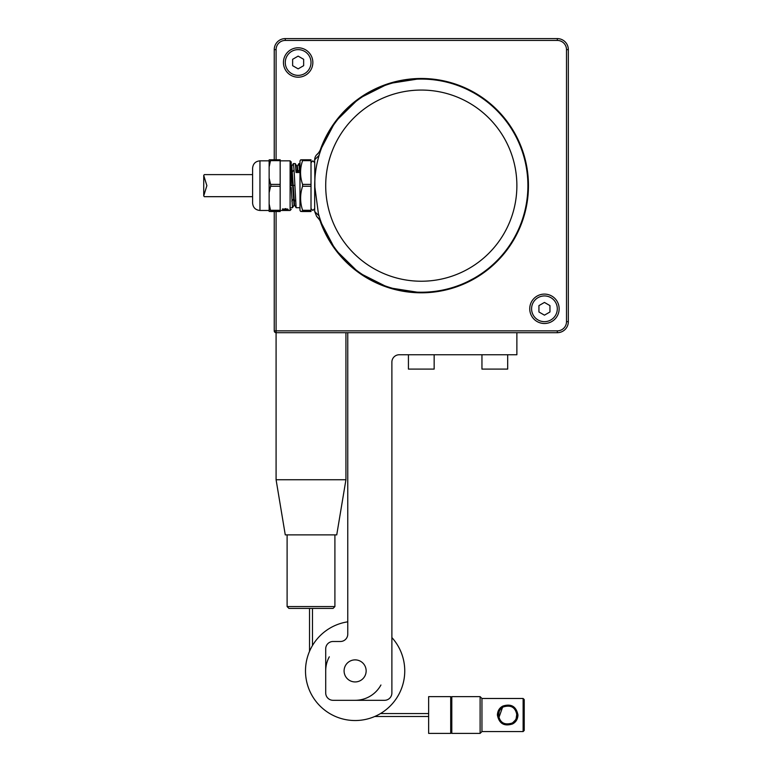 <?xml version="1.0" encoding="UTF-8"?>
<svg xmlns="http://www.w3.org/2000/svg" width="772" height="772" viewBox="0 0 772 772"><rect width="100%" height="100%" fill="white"/><g stroke="black" fill="none" stroke-linecap="round" stroke-linejoin="round"><path stroke-width="1.16" d="M421.29 78.483A107.163 107.163 0 0 0 319.84 151.148L335.241 121.783L358.893 98.526L388.528 83.617L421.29 78.483A107.163 107.163 0 0 1 528.453 185.647A107.163 107.163 0 0 1 421.29 292.81L388.528 287.676L358.893 272.767L335.241 249.52L319.84 220.145A107.163 107.163 0 0 0 421.29 292.81M314.995 177.473L314.687 185.647A106.613 106.613 0 0 1 318.373 157.835L318.508 157.363A106.613 106.613 0 0 1 527.903 185.647A106.613 106.613 0 0 1 319.097 215.996L318.498 213.931A106.613 106.613 0 0 1 318.373 213.458L314.687 185.647L314.687 211.499L319.097 215.996M323.651 142.859L325.446 138.96M474.076 93.026L467.359 89.504M479.373 96.075L482.635 98.459M482.751 98.536L480.628 97.079M482.095 273.22L481.516 273.616M474.519 278.017L467.079 281.925M466.655 282.127L466.008 282.427M318.498 157.363L318.373 157.826A106.613 106.613 0 0 1 318.508 157.363A106.613 106.613 0 0 1 319.097 155.297L314.687 159.794A7.353 7.353 0 0 1 317.051 154.39C317.572 154.506 319.135 152.2 321.76 147.452L320.718 149.71M321.683 223.648L321.76 223.841C319.135 219.084 317.562 216.778 317.051 216.903L317.176 217.019M317.273 217.115L320.119 220.58M320.563 149.971L319.579 151.515M318.363 153.049L316.433 155.027M314.947 193.232L314.687 159.794M316.665 216.527L314.687 211.499L315.873 213.101M327.675 236.647L325.601 232.642M323.941 229.11L322.686 226.186M467.378 281.78L468.401 281.288M469.434 280.767L470.804 280.062M471.682 279.589L472.937 278.914M477.492 276.241L482.133 273.192M252.598 174.617L204.29 174.617L203.731 175.447L206.877 185.647L203.731 195.847L204.29 196.677L252.598 196.677M203.731 187.094L203.731 184.19M300.588 159.91L299.98 160.981L299.98 210.322L300.588 211.383M311.01 186.245L302.595 186.245L302.595 184.402L311.01 184.402L311.01 211.528L302.595 211.528L311.01 211.528M302.605 159.765L311.01 159.765L311.01 160.663L302.595 160.663C299.883 168.566 299.883 176.479 302.595 184.402M302.595 160.065C299.883 159.968 299.883 159.862 302.595 159.765L302.595 160.663L302.595 159.765L311.01 159.765M296.863 166.144L295.261 163.596L296.081 172.484L299.7 172.484L298.88 163.596L297.297 166.144M299.98 163.587L298.889 163.587L297.345 166.096L298.079 172.484M299.98 207.707L296.12 207.707L294.055 169.879L293.37 163.596L291.777 166.144M295.271 163.587L293.37 163.587L291.835 166.096L294.586 205.198M296.12 207.707L294.537 205.149M291.198 187.355L292.501 207.707L294.103 205.149M299.98 172.224L299.98 165.488M291.835 166.096L291.285 166.096L294.055 205.198L292.501 207.707L291.198 207.707M297.355 166.096L296.805 166.096L297.529 172.484M302.595 210.631L302.595 211.528L302.595 210.631M311.01 211.229L302.595 211.229C299.961 211.325 299.961 211.431 302.595 211.528C299.961 211.431 299.961 211.325 302.595 211.229L302.595 210.293L311.01 210.293M302.595 186.245C299.961 194.226 299.961 202.245 302.595 210.293M311.01 160.663L311.01 184.402M280.168 160.837L290.098 160.837L290.098 210.466L291.198 209.357M291.198 185.907L291.198 161.937L290.098 160.837M252.598 185.454L252.598 168.19C253.033 163.722 255.484 161.271 259.952 160.837L259.952 210.466C255.484 210.023 253.033 207.571 252.598 203.113L252.598 185.454M280.168 160.663L270.683 160.663L270.683 159.765L269.138 159.843L269.138 167.003L270.683 159.765L280.168 159.765L280.168 211.528L269.138 211.451L270.683 211.229L269.138 203.876L269.138 211.306M270.818 185.319L269.138 178.071L269.138 192.662L270.818 185.319M270.683 211.528L270.683 210.631L270.683 211.528L280.168 211.528M269.138 203.876L269.138 192.662M269.138 178.071L269.138 167.003M284.936 209.81L284.936 209.096L285.524 209.289M283.488 210.457L287.618 210.457M286.431 210.254L282.6 210.38L286.431 210.167M288.12 210.457L288.12 209.723M282.6 210.38L282.6 209.646M285.814 210.283L283.874 210.341L285.814 210.187M288.12 210.196L288.12 209.473M285.341 209.337L283.401 209.463L283.99 209.849L287.58 209.627L285.341 209.337L285.341 208.643M287.58 209.627L287.58 208.913M285.341 210.023L282.542 209.685L283.488 209.193L287.618 209.27L288.197 209.627L287.213 209.965L285.341 210.023L285.341 209.309L282.523 208.913M283.99 209.125L285.341 209.154M481.689 97.417L469.82 90.565M470.457 280.361L471.798 279.589M479.373 275.218L475.89 277.225M481.95 354.753L481.95 369.093L507.687 369.093L507.687 354.753M408.427 354.753L408.427 369.093L434.153 369.093L434.153 354.753M298.137 75.366A12.863 12.863 0 0 0 311.01 62.493A12.863 12.863 0 0 0 298.137 49.63A12.863 12.863 0 0 0 285.273 62.493A12.863 12.863 0 0 0 298.137 75.366M303.657 59.309L298.137 56.124L292.627 59.309L292.627 65.678L298.137 68.862L303.657 65.678L303.657 59.309M544.443 295.937A12.863 12.863 0 0 0 531.58 308.8A12.863 12.863 0 0 0 544.443 321.663A12.863 12.863 0 0 0 557.307 308.8A12.863 12.863 0 0 0 544.443 295.937M538.933 311.985L544.443 315.169L549.953 311.985L549.953 305.615L544.443 302.431L538.933 305.615L538.933 311.985M274.243 211.528L274.243 330.86A1.833 1.833 0 0 0 276.087 332.693L557.307 332.693A11.03 11.03 0 0 0 568.337 321.663L568.337 49.63L568.337 321.663L566.503 321.663A9.187 9.187 0 0 1 557.307 330.86L276.087 330.86L276.087 211.528M274.243 159.765L274.243 49.63A11.03 11.03 0 0 1 285.273 38.6L557.307 38.6A11.03 11.03 0 0 1 568.337 49.63A11.03 11.03 0 0 0 557.307 38.6L557.307 40.433A9.187 9.187 0 0 1 566.503 49.63L566.503 321.663M291.092 75.395A14.707 14.707 0 0 1 285.235 55.449A14.707 14.707 0 0 1 305.191 49.591A14.707 14.707 0 0 1 311.048 69.548A14.707 14.707 0 0 1 291.092 75.395M551.497 295.898A14.707 14.707 0 0 1 557.345 315.854A14.707 14.707 0 0 1 537.389 321.702A14.707 14.707 0 0 1 531.541 301.746A14.707 14.707 0 0 1 551.497 295.898M557.307 332.693A11.03 11.03 0 0 0 568.337 321.663A11.03 11.03 0 0 1 557.307 332.693L557.307 330.86M276.087 479.74L285.273 534.89L336.737 534.89L345.933 479.74L345.933 332.693L345.933 479.74L276.087 479.74L276.087 330.86L274.243 330.86A1.833 1.833 0 0 0 276.087 332.693M333.06 608.413L288.95 608.413L287.107 606.57L334.903 606.57L333.06 608.413M347.767 332.693L347.767 634.14A7.353 7.353 0 0 1 340.413 641.493L333.06 641.493A7.353 7.353 0 0 0 325.707 648.847L325.707 692.966A7.353 7.353 0 0 0 333.06 700.31L384.533 700.31A7.353 7.353 0 0 0 391.887 692.966L391.887 362.107A7.353 7.353 0 0 1 399.23 354.753L516.873 354.753L516.873 332.693M364.799 665.618A11.03 11.03 0 0 0 349.832 661.228A11.03 11.03 0 0 0 345.441 676.195A11.03 11.03 0 0 0 360.408 680.586A11.03 11.03 0 0 0 364.799 665.618M391.887 615.766L391.887 637.566A49.63 49.63 0 0 1 380.509 713.55L428.643 713.55M366.15 670.907A11.03 11.03 0 0 1 355.12 681.937A11.03 11.03 0 0 1 344.09 670.907A11.03 11.03 0 0 1 355.12 659.877A11.03 11.03 0 0 1 366.15 670.907M347.767 621.827A49.63 49.63 0 0 0 311.57 694.694A49.63 49.63 0 0 0 378.917 714.457A49.63 49.63 0 0 0 398.67 647.11M329.306 656.808A29.413 29.413 0 0 0 325.707 670.907M355.12 700.31A29.413 29.413 0 0 0 380.934 685.005M428.643 716.493L374.738 716.493A49.63 49.63 0 0 1 311.57 694.694M501.626 721.936L502.504 722.611M502.514 722.621L501.897 722.158M498.538 715.933L499.243 711.379M500.584 709.178L502.514 707.422L498.876 717.651M481.95 731.567L481.95 698.477L480.107 696.633L480.107 733.4L481.95 731.567L523.126 731.567L523.126 698.477L524.227 699.577L524.227 730.457L523.126 731.567M514.808 720.826L512.849 722.621L515.329 720.112M516.854 715.528L516.362 711.987M516.815 714.003L516.121 718.664M450.703 697.743L451.803 696.633L451.803 733.4L480.107 733.4M503.276 706.949C510.987 704.653 515.522 707.335 516.873 715.017C516.767 718.549 515.175 721.231 512.087 723.084C504.377 725.39 499.851 722.698 498.49 715.017C498.596 711.494 500.188 708.802 503.276 706.949L502.881 706.062C499.455 707.818 497.622 710.809 497.39 715.017C499.117 723.605 504.145 726.597 512.483 723.982C515.908 722.216 517.742 719.224 517.973 715.017L516.873 715.017M502.881 706.062C511.218 703.446 516.246 706.428 517.973 715.017M450.703 733.4L428.643 733.4L428.643 696.633L450.703 696.633L450.703 733.4M327.675 134.646A106.613 106.613 0 0 1 527.903 185.647M325.707 185.647A95.583 95.583 0 0 1 421.29 90.063A95.583 95.583 0 0 1 516.873 185.647A95.583 95.583 0 0 1 421.29 281.23A95.583 95.583 0 0 1 325.707 185.647M294.055 169.879L292.52 171.673M294.74 185.405L293.206 185.434M295.435 201.067L293.9 199.321M299.565 169.879L298.031 171.673M291.97 171.673L291.198 170.776M292.656 185.434L291.121 185.405M293.35 199.321L291.816 201.067M297.481 171.673L295.946 169.879M270.683 184.402L280.168 184.402M270.683 186.245L280.168 186.245M270.683 211.229L280.168 211.229M270.683 210.293L280.168 210.293M284.617 209.627L284.617 208.922M286.026 209.347L286.026 208.643M284.868 210.023L284.868 209.299L284.868 210.023M285.823 210.023L285.823 209.299M285.273 40.433L285.273 38.6A11.03 11.03 0 0 0 274.243 49.63L276.087 49.63A9.187 9.187 0 0 1 285.273 40.433L557.307 40.433M566.503 49.63L568.337 49.63A11.03 11.03 0 0 0 557.307 38.6M276.087 159.765L276.087 49.63M512.483 723.982L512.087 723.084M497.39 715.017L498.49 715.017M203.731 195.847L203.731 175.447M314.687 162.67L312.843 160.837L311.01 162.67M314.687 208.623L312.843 210.466L311.01 208.623M314.687 186.679L314.687 185.907M294.595 205.198L294.045 205.198M269.138 160.837L259.952 160.837M270.692 159.765L280.168 159.765M269.138 210.466L259.952 210.466M280.168 210.466L290.098 210.466M287.107 534.89L287.107 606.57M334.903 534.89L334.903 606.57M451.803 696.633L480.107 696.633M450.703 732.3L451.803 733.4M481.95 698.477L523.126 698.477M312.477 608.413L312.477 645.517M309.533 608.413L309.533 651.279"/></g></svg>

